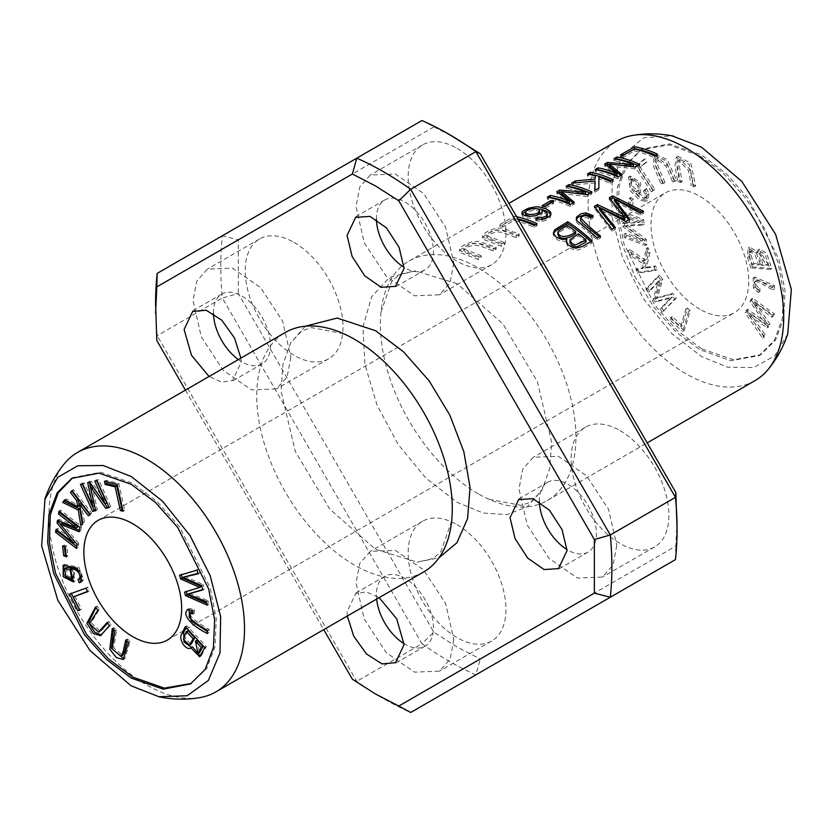 <?xml version="1.0" encoding="UTF-8"?>
<svg xmlns="http://www.w3.org/2000/svg" width="833" height="833" viewBox="0 0 833 833"><rect width="100%" height="100%" fill="white"/><g stroke="black" fill="none" stroke-linecap="round" stroke-linejoin="round"><path stroke-width="0.62" stroke-dasharray="4.17 3.12" d="M157.187 273.391L222.369 235.749A322.652 186.28 -120 0 0 222.369 298.016L238.3 293.476L433.847 632.195L457.067 647.012L480.287 658.997L675.834 546.094L677.062 519.99M457.067 138.944L421.956 120.525L222.369 235.749L238.3 239.862L238.3 293.476M352.369 679.239L356.774 681.352L421.956 643.711A322.652 186.28 -120 0 0 475.882 674.845L480.287 658.997M155.584 303.597A322.652 186.28 -120 0 0 157.187 335.657L222.369 298.016L421.956 643.711L433.847 632.195M156.812 340.52L157.187 335.657L356.774 681.352A322.652 186.28 -120 0 0 410.69 712.475L675.469 559.609L675.834 546.094M71.794 478.361L73.429 477.424L100.689 472.238L132.77 483.296L157.104 501.601L179.376 526.591L210.228 587.879L216.278 618.929L215.039 646.595L206.719 668.555L190.486 683.935M674.241 180.917L667.566 165.236L657.862 157.781L657.851 165.736L664.984 182.531L662.631 182.948L654.863 164.476L655.769 154.803L667.233 159.457L676.594 180.511L672.616 181.854L674.969 181.448L665.598 160.394L654.134 155.75L653.228 165.413L661.006 183.885L663.36 183.479L656.217 166.673L656.227 158.718L665.942 166.173L672.616 181.854M752.366 266.872L749.19 256.46L749.742 247.12L758.009 252.274L759.477 249.109L766.599 253.201L771.847 268.518L752.366 266.872L750.731 267.82L770.213 269.455L764.965 254.138L757.853 250.046L756.385 253.211L748.107 248.067L747.555 257.407L750.731 267.82M636.651 165.882L645.013 158.853L646.949 161.789L640.358 167.339L654.853 189.32L653.082 190.809L636.651 165.882L635.017 166.829L651.448 191.757L653.218 190.268L638.724 168.276L645.315 162.737L643.378 159.79L635.017 166.829M692.889 184.968L690.172 169.64L680.103 159.405L679.572 167.256L682.123 181.594L679.384 180.74L676.594 165.017L677.927 156.229L690.869 163.476L695.628 185.832L692.889 184.968L691.265 185.915L694.004 186.769L689.245 164.413L676.292 157.177L674.959 165.965L677.75 181.677L680.488 182.531L677.937 168.193L678.479 160.352L688.537 170.578L691.265 185.915M746.68 311.761L747.763 309.324L766.943 323.037L751.616 300.598L752.636 298.297L774.451 313.895L773.388 316.301L754.865 302.348L769.973 324.016L768.703 326.9L749.939 313.468L765.267 334.658L764.184 337.105L746.68 311.761L745.046 312.698L762.549 338.042L763.632 335.595L748.315 314.405L767.068 327.838L768.338 324.953L753.23 303.295L771.764 317.238L772.826 314.843L751.012 299.234L749.992 301.536L765.308 323.975L746.129 310.261L745.046 312.698M629.748 206.001L630.81 197.473L633.413 199.379L632.341 207.906L629.748 206.001L628.113 206.938L630.706 208.844L631.778 200.316L629.186 198.41L628.113 206.938M664.057 311.146L661.85 308.075L672.231 297.048L656.831 301.109L654.769 298.235L659.944 280.388L649.74 291.238L647.522 288.166L659.726 275.202L662.808 279.492L657.435 297.631L672.804 293.393L676.261 298.193L662.433 312.094L674.626 299.141L671.179 294.341L655.81 298.578L661.183 280.44L658.101 276.15L645.898 289.103L648.105 292.175L658.32 281.335L653.145 299.172L655.207 302.046L670.607 297.985L660.215 309.022L662.433 312.094M684.247 330.628L671.544 319.008L672.241 316.644L682.258 325.807L687.496 308.116L690.182 310.574L684.247 330.628L682.623 331.565L688.547 311.511L685.861 309.053L680.634 326.744L670.607 317.581L669.909 319.945L682.623 331.565M699.876 309.241A69.139 39.922 60 0 1 654.717 248.317A69.139 39.922 60 0 1 665.307 192.912A69.139 39.922 60 0 1 734.446 232.834A69.139 39.922 60 0 1 734.446 312.667A69.139 39.922 60 0 1 699.876 309.241M699.876 155.886L723.263 173.212L745.65 198.056L765.017 229.283L777.918 262.176L783.468 292.196L782.364 318.31L774.451 340.249L759.227 355.576L730.77 360.731L699.876 349.704L676.5 332.367L654.113 307.523L634.746 276.306L621.845 243.413L616.285 213.383L617.399 187.269L625.302 165.33L640.535 150.002L668.993 144.848L699.876 155.886M646.283 188.362L649.136 193.745L647.314 200.493L641.098 199.035L632.028 189.966L630.217 176.044L640.348 182.229L640.619 192.725L637.401 192.798L646.033 197.608L646.793 193.36L645.106 190.361L646.283 188.362L644.648 189.299L643.482 191.298L645.169 194.297L644.398 198.556L635.777 193.735L638.994 193.662L638.724 183.166L628.582 176.981L630.394 190.903L639.473 199.982L645.679 201.43L647.501 194.693L644.648 189.299M639.067 272.183L637.578 268.58L643.805 267.674L644.825 262.791L631.737 254.429L629.769 249.671L645.367 260.031L647.928 247.547L649.948 252.43L646.627 267.258L655.529 265.956L657.018 269.559L639.067 272.183L637.443 273.12L655.394 270.496L653.905 266.893L645.002 268.195L648.313 253.367L646.293 248.484L643.742 260.979L628.134 250.618L630.102 255.367L643.191 263.738L642.17 268.611L635.954 269.517L637.443 273.12M759.925 291.529L755.083 287.375L754.771 277.066L774.492 285.615L774.628 288.936C768.307 286.219 757.405 278.628 756.166 280.908C754.844 283.439 756.166 286.042 760.144 288.718L759.925 291.529L758.29 292.466L758.509 289.655C754.542 286.979 753.219 284.376 754.531 281.846L756.593 280.482L754.531 281.846C755.781 279.565 766.683 287.156 773.003 289.874L772.857 286.562L753.147 278.003L753.459 288.312L758.29 292.466M626.093 236.614L625.635 233.271L643.409 240.029L624.604 225.701L624.177 222.578L640.619 221.62L623.136 214.976L622.688 211.634L643.565 219.568L644.201 224.233L627.374 225.097L646.262 239.331L646.97 244.548L626.093 236.614L624.458 237.551L645.346 245.496L644.627 240.279L625.739 226.035L642.576 225.17L641.941 220.516L621.054 212.571L621.512 215.914L638.984 222.557L622.543 223.525L622.969 226.638L641.785 240.976L624 234.219L624.458 237.551M755.052 380.608A138.278 79.833 60 0 1 685.913 373.757A138.278 79.833 60 0 1 595.574 251.91A138.278 79.833 60 0 1 616.774 141.1M478.152 493.709A138.278 79.833 60 0 1 380.983 312.083A138.278 79.833 60 0 1 409.013 261.052A138.278 79.833 60 0 1 478.152 267.903A138.278 79.833 60 0 1 568.481 389.75A138.278 79.833 60 0 1 547.291 500.56A138.278 79.833 60 0 1 489.086 499.311A138.278 79.833 60 0 1 478.152 493.709M504.257 242.632A138.278 79.833 -120 0 0 491.085 237.53L486.961 235.697L487.024 234.302L491.272 231.397L495.989 229.918L501.32 230.21L516.158 235.76L519.178 234.011L501.768 228.023L495.645 228.294L489.065 230.595L484.348 233.459L482.661 236.447L483.681 237.561L501.227 244.371L504.257 242.632L504.257 244.517L501.227 246.266L483.452 239.373L482.63 238.321L482.869 237.051L487.669 233.323L494.812 230.47L501.466 229.939L510.525 232.334L519.178 235.906L516.158 237.655L502.726 232.522L497.155 231.751L490.699 233.656L486.836 236.572L487.524 238.092L491.085 239.467A135.977 78.5 60 0 1 504.257 244.517M516.627 216.715A138.278 79.833 -120 0 0 514.253 216.257L499.998 224.483A138.278 79.833 60 0 1 502.684 225.014L513.93 218.517A138.278 79.833 60 0 1 518.282 219.579M481.235 255.918A138.278 79.833 -120 0 0 468.063 250.827L463.939 248.984L464.002 247.588L468.25 244.683L472.967 243.205L478.298 243.507L493.136 249.046L496.156 247.307L478.756 241.31L472.634 241.591L466.043 243.892L461.326 246.745L459.639 249.733L460.659 250.848L478.215 257.668L481.235 255.918L481.235 257.813L478.215 259.552L460.441 252.67L459.608 251.618L459.847 250.348L464.647 246.61L471.79 243.757L478.444 243.236L487.503 245.631L496.156 249.192L493.136 250.941L479.704 245.808L474.133 245.037L467.677 246.943L463.814 249.858L464.502 251.379L468.063 252.753A135.977 78.5 60 0 1 481.235 257.813M433.847 126.96L238.3 239.862M620.033 430.609A69.139 39.922 60 0 1 668.92 515.294A69.139 39.922 60 0 1 654.603 546.937A69.139 39.922 60 0 1 585.464 507.026A69.139 39.922 60 0 1 585.464 427.183A69.139 39.922 60 0 1 620.033 430.609M294.101 242.445A69.139 39.922 60 0 1 342.988 327.119A69.139 39.922 60 0 1 342.686 333.294A69.139 39.922 60 0 1 328.671 358.773A69.139 39.922 60 0 1 259.532 318.852A69.139 39.922 60 0 1 259.532 239.019A69.139 39.922 60 0 1 294.101 242.445M457.067 148.357A69.139 39.922 60 0 1 505.954 233.032A69.139 39.922 60 0 1 491.637 264.686A69.139 39.922 60 0 1 422.498 224.764A69.139 39.922 60 0 1 422.498 144.932A69.139 39.922 60 0 1 457.067 148.357M457.067 524.696A69.139 39.922 60 0 1 505.954 609.381A69.139 39.922 60 0 1 491.637 641.025A69.139 39.922 60 0 1 422.498 601.114A69.139 39.922 60 0 1 422.498 521.281A69.139 39.922 60 0 1 451.559 521.885A69.139 39.922 60 0 1 457.067 524.696M457.067 283.668L415.344 270.86L389.677 277.295L371.612 296.819L362.969 326.932L364.906 364.49L377.099 405.202L398.195 444.572L425.861 478.09L457.067 502.289L483.098 513.024L507.089 514.596L527.268 506.839L541.96 490.168L549.738 468.552L551.613 442.084L537.379 381.597L503.017 324.016L457.067 283.668M616.774 545.396L613.046 565.086L602.446 577.05L577.456 578.06L549.176 558.526L527.206 525.019L518.99 488.95L522.718 469.26L533.307 457.296L558.308 456.286L586.588 475.82L608.548 509.327L616.774 545.396M290.842 357.222L287.114 376.912L276.525 388.876L251.535 389.886L223.244 370.352L201.284 336.844L193.069 300.775L196.796 281.085L207.386 269.121L232.376 268.111L260.667 287.645L282.626 321.153L290.842 357.222M453.808 263.134L450.08 282.824L439.491 294.788L414.501 295.798L386.21 276.264L364.25 242.757L356.035 206.688L359.762 186.998L370.352 175.034L395.342 174.024L423.622 193.558L445.593 227.065L453.808 263.134M453.808 639.484L450.08 659.174L439.491 671.138L414.501 672.148L386.21 652.614L364.25 619.106L356.035 583.038L359.762 563.347L370.352 551.384L395.342 550.374L423.622 569.907L445.593 603.415L453.808 639.484M200.014 697.575A138.278 79.833 60 0 1 77.604 612.068A138.278 79.833 60 0 1 64.745 463.294M539.378 501.664A40.328 23.282 60 0 1 547.718 482.245A40.328 23.282 60 0 1 567.877 484.244A40.328 23.282 60 0 1 596.397 533.641A40.328 23.282 60 0 1 588.046 552.102A40.328 23.282 60 0 1 567.054 549.613M213.446 313.5A40.328 23.282 60 0 1 221.786 294.07A40.328 23.282 60 0 1 241.955 296.069A40.328 23.282 60 0 1 270.475 345.466A40.328 23.282 60 0 1 262.124 363.927A40.328 23.282 60 0 1 238.353 359.585M376.412 219.412A40.328 23.282 60 0 1 384.752 199.982A40.328 23.282 60 0 1 404.921 201.982A40.328 23.282 60 0 1 433.441 251.379A40.328 23.282 60 0 1 425.08 269.84A40.328 23.282 60 0 1 404.088 267.351M376.631 599.094A40.328 23.282 60 0 1 384.752 576.332A40.328 23.282 60 0 1 404.921 578.331A40.328 23.282 60 0 1 433.441 627.728A40.328 23.282 60 0 1 425.08 646.189A40.328 23.282 60 0 1 404.088 643.701M423.643 571.948A138.278 79.833 60 0 1 285.365 492.116A138.278 79.833 60 0 1 285.365 332.44M240.893 358.117L241.143 362.397L232.542 380.452L221.807 382.243L209.041 376.506M347.319 616.014L347.069 611.734L355.67 593.679L366.405 591.888L379.171 597.625M305.305 326.213L290.644 342.946L282.897 364.594L281.044 391.031L295.319 451.507L329.691 509.025L375.589 549.332L417.177 562.119L439.001 557.787M185.447 390.125L323.735 629.633M701.511 348.756L677.177 330.462L654.905 305.472L624.052 244.173L618.003 213.133L619.242 185.467L627.561 163.507L642.17 149.065L669.43 143.88L701.511 154.938L725.845 173.243L748.117 198.233L778.97 259.521L785.019 290.571L783.78 318.237L775.461 340.197L760.852 354.639L733.592 359.814L701.511 348.756M787.737 333.95L774.69 355.816L753.698 367.572L727.792 367.228L701.511 356.524L671.783 333.585L643.576 298.891L622.48 257.491L612.026 217.142L612.099 182.989L622.449 155.063L643.597 137.882L671.992 135.831M614.015 158.666L614.015 160.654L616.597 159.165M637.911 165.465A135.977 78.5 60 0 1 639.744 166.298L635.194 168.922L609.173 165.975M639.744 164.403L639.744 166.298M635.194 167.037L635.194 168.922M622.022 174.638L622.022 176.523L617.961 178.866A135.977 78.5 -120 0 0 595.147 171.546L597.74 170.057M620.824 175.326L622.022 176.523M617.961 176.981L617.961 178.866M595.147 169.557L595.147 171.546M617.159 175.544L604.696 166.038L606.382 165.059M604.696 164.039L604.696 166.038M609.173 164.445L624.833 165.267M633.434 166.475A135.977 78.5 -120 0 0 614.015 160.654M539.534 212.665C539.899 208.864 525.363 210.624 525.54 214.31M535.692 218.84L535.692 220.735L537.847 219.308M550.852 214.581L550.374 217.351L546.24 220.245L541.919 221.307L535.692 220.735M538.253 219.048L541.71 219.412M542.096 211.863L542.262 213.321L541.335 214.841L537.025 217.298L534.068 218.007L527.987 218.173L524.686 217.455L522.489 216.268L522.208 213.998M547.396 216.049L546.604 214.289L542.096 211.905M525.873 211.29L529.819 209.77L536.806 208.781M530.361 216.382L536.442 215.56M671.544 319.008L669.909 319.945M690.182 310.574L688.547 311.511M687.496 308.116L685.861 309.053M682.258 325.807L680.634 326.744M672.241 316.644L670.607 317.581M501.227 244.371L501.227 246.266M519.178 234.011L519.178 235.906M516.158 235.76L516.158 237.655M542.158 205.626L542.158 207.573L544.428 206.261M551.352 202.763A135.977 78.5 60 0 1 553.591 203.398L544.98 208.365A135.977 78.5 -120 0 0 542.158 207.573M553.591 201.461L553.591 203.398M544.98 206.438L544.98 208.365M661.85 308.075L660.215 309.022M676.261 298.193L674.626 299.141M672.804 293.393L671.179 294.341M657.435 297.631L655.81 298.578M662.808 279.492L661.183 280.44M659.726 275.202L658.101 276.15M647.522 288.166L645.898 289.103M649.74 291.238L648.105 292.175M659.944 280.388L658.32 281.335M654.769 298.235L653.145 299.172M656.831 301.109L655.207 302.046M672.231 297.048L670.607 297.985M64.453 546.781L64.266 545.074L66.859 546.167L67.931 555.934L65.338 554.84M62.631 546.011L64.266 545.074M65.224 547.104L66.859 546.167M66.296 556.871L67.931 555.934M94.733 481.005L98.575 479.548L110.779 506.589L108.925 507.026M96.951 480.485L98.575 479.548M109.144 507.526L110.779 506.589M95.701 510.702L97.326 509.754L95.587 510.171M91.953 485.42L97.326 509.754M82.269 483.952L82.05 483.442L84.258 482.921L94.473 505.558M80.416 484.389L82.05 483.442M82.623 483.858L84.258 482.921M89.402 482.265L89.287 481.734L91.359 481.245L106.749 503.09M87.663 482.671L89.287 481.734M89.725 482.192L91.359 481.245M126.98 640.962L127.407 639.015L130.146 641.316L124.856 658.58L123.961 658.913M125.783 639.963L127.407 639.015M128.521 642.264L130.146 641.316M112.278 628.592L113.902 627.655L116.641 629.956L113.777 647.907L122.659 655.332M113.465 629.602L113.902 627.655M115.006 630.893L116.641 629.956M593.2 215.726L593.2 217.621L590.68 219.6C586.578 216.851 583.235 216.955 580.643 219.912L580.528 220.516M591.909 216.747L593.2 217.621M590.68 217.705L590.68 219.6M580.643 218.017L580.643 219.912M600.51 236.062L600.51 238.04L597.271 239.904L577.571 223.463L576.342 221.745L576.238 219.579M599.208 236.811L600.51 238.04M597.271 237.936L597.271 239.904M630.81 197.473L629.186 198.41M632.341 207.906L630.706 208.844M633.413 199.379L631.778 200.316M747.763 309.324L746.129 310.261M764.184 337.105L762.549 338.042M765.267 334.658L763.632 335.595M749.939 313.468L748.315 314.405M768.703 326.9L767.068 327.838M769.973 324.016L768.338 324.953M754.865 302.348L753.23 303.295M773.388 316.301L771.764 317.238M774.451 313.895L772.826 314.843M752.636 298.297L751.012 299.234M751.616 300.598L749.992 301.536M766.943 323.037L765.308 323.975M695.628 185.832L694.004 186.769M679.384 180.74L677.75 181.677M682.123 181.594L680.488 182.531M609.277 197.775L609.277 199.649L610.391 199.014M641.858 212.186L643.503 213.206L640.192 215.122L614.41 200.899M643.503 211.238L643.503 213.206M640.192 213.154L640.192 215.122M629.686 219.214L629.686 221.193L625.781 223.442L599.354 209.593M628.748 219.756L629.686 221.193M625.781 221.474L625.781 223.442M615.327 227.503L615.327 229.481L612.078 231.355L594.335 208.281L595.46 207.636M612.078 229.387L612.078 231.355M594.335 206.397L594.335 208.281M624.865 219.537L609.277 199.649M499.998 224.483L499.998 226.482L514.253 218.246A135.977 78.5 60 0 1 517.928 218.964M514.253 216.257L514.253 218.246M535.234 224.743A135.977 78.5 60 0 1 537.066 225.576L534.057 227.315A135.977 78.5 -120 0 0 513.93 220.495L502.684 226.982A135.977 78.5 -120 0 0 499.998 226.482M537.066 223.681L537.066 225.576M534.057 225.42L534.057 227.315M513.93 218.517L513.93 220.495M502.684 225.014L502.684 226.982M645.013 158.853L643.378 159.79M653.082 190.809L651.448 191.757M654.853 189.32L653.218 190.268M640.358 167.339L638.724 168.276M646.949 161.789L645.315 162.737M478.215 257.668L478.215 259.552M496.156 247.307L496.156 249.192M493.136 249.046L493.136 250.941M192.808 610.797L194.443 609.86L194.662 612.921L192.902 612.047M188.591 609.235L189.612 608.434L194.443 609.86M193.027 613.869L194.662 612.921M189.049 617.086L190.684 616.139C194.297 620.137 200.461 624.573 209.156 629.436L209.01 632.591L207.469 631.612M191.101 611.932L190.684 616.139M207.521 630.373L209.156 629.436M207.386 633.538L209.01 632.591M104.427 481.266L106.062 480.329L118.765 483.379L124.7 510.285L122.014 509.64M117.141 484.317L118.765 483.379M123.076 511.233L124.7 510.285M106.374 481.734L106.062 480.329M620.418 154.959L620.418 156.958L623.011 155.459M655.665 155.219A135.977 78.5 60 0 1 657.497 156.052L654.478 157.791A135.977 78.5 -120 0 0 634.35 150.971L623.115 157.458A135.977 78.5 -120 0 0 620.418 156.958M657.497 154.157L657.497 156.052M654.478 155.896L654.478 157.791M634.35 148.992L634.35 150.971M623.115 155.49L623.115 157.458M586.005 242.08A135.977 78.5 -120 0 0 578.612 235.749L571.844 239.717L569.834 242.455M578.612 233.834L578.612 235.749M575.728 233.469A135.977 78.5 -120 0 0 567.325 227.419L559.151 232.282L557.839 234.458M567.325 225.535L567.325 227.419M559.151 230.397L559.151 232.282M590.816 241.664A135.977 78.5 60 0 1 592.117 242.882L582.506 248.421L577.81 250.056L575.062 250.046L569.689 248.036L567.575 246.183L566.409 242.018M592.117 240.904L592.117 242.882M566.825 240.956L563.712 241.393L558.381 240.321L554.361 237.301L553.289 234.375M635.704 191.621L629.873 186.207L629.883 179.907L631.404 179.709L637.464 185.374L637.11 191.382L635.704 191.621L638.744 190.445L639.098 184.426L633.038 178.772L631.518 178.97L631.508 185.27L637.328 190.684M645.106 190.361L643.482 191.298M646.793 193.36L645.169 194.297M637.401 192.798L635.777 193.735M181.323 574.76L198.702 569.21L199.785 572.906L198.004 573.323M179.574 575.28L181.198 574.333M197.077 570.147L198.702 569.21M198.16 573.843L199.785 572.906M201.586 585.568L203.221 584.62L204.491 588.973L202.752 589.535M184.457 576.394L203.221 584.62M202.867 589.92L204.491 588.973M206.282 601.582L207.906 600.645L208.968 604.269L206.782 603.311M189.383 593.19L207.906 600.645M207.344 605.206L208.968 604.269M186.259 591.597L201.461 586.453M184.51 592.148L186.144 591.201M60.153 513.055L60.611 510.233L81.488 526.414L80.78 530.808L79.395 530.257M58.976 511.181L60.611 510.233M79.864 527.351L81.488 526.414M79.156 531.746L80.78 530.808M77.094 544.48L78.718 543.533L78.083 547.458L76.771 546.448M61.892 523.239L78.718 543.533M76.459 548.406L78.083 547.458M57.206 531.287L57.654 528.476L75.137 542.012L60.382 524.103M56.03 529.413L57.654 528.476M58.883 520.917L59.122 519.438L77.927 526.82M57.487 520.375L59.122 519.438M71.315 593.46L87.6 587.213L89.37 590.743L87.59 591.378M69.545 594.106L71.169 593.169M85.976 588.15L87.6 587.213M87.746 591.68L89.37 590.743M74.876 595.991L81.467 609.142L79.531 609.85M79.833 610.089L81.467 609.142M107.53 623.011L108.759 621.543L111.112 624.667L101.334 635.069M107.134 622.48L108.759 621.543M109.487 625.604L111.112 624.667M95.524 607.038L97.149 606.101L99.502 609.225L91.12 622.678L100.179 631.227M95.92 607.569L97.149 606.101M97.877 610.173L99.502 609.225M566.211 186.259L566.211 188.258L568.793 186.769M590.097 193.069A135.977 78.5 60 0 1 591.93 193.902L587.39 196.526L561.369 193.579M591.93 192.007L591.93 193.902M587.39 194.63L587.39 196.526M574.218 202.232L574.218 204.127L570.157 206.469A135.977 78.5 -120 0 0 547.343 199.149L549.926 197.65M573.021 202.929L574.218 204.127M570.157 204.585L570.157 206.469M547.343 197.15L547.343 199.149M569.356 203.148L556.881 193.641L558.579 192.662M556.881 191.642L556.881 193.641M561.369 192.048L577.03 192.871M585.63 194.068A135.977 78.5 -120 0 0 566.211 188.258M637.578 268.58L635.954 269.517M657.018 269.559L655.394 270.496M655.529 265.956L653.905 266.893M646.627 267.258L645.002 268.195M649.948 252.43L648.313 253.367M647.928 247.547L646.293 248.484M645.367 260.031L643.742 260.979M629.769 249.671L628.134 250.618M631.737 254.429L630.102 255.367M644.825 262.791L643.191 263.738M643.805 267.674L642.17 268.611M760.144 288.718L758.509 289.655M774.628 288.936L773.003 289.874M774.492 285.615L772.857 286.562M72.096 491.543L73.585 489.658L91.536 513.013L90.047 514.898L89.62 514.325M71.961 490.595L73.585 489.658M89.912 513.951L91.536 513.013M88.423 515.835L90.047 514.898M81.145 503.309L84.466 521.968L82.446 524.519L82.29 523.593M82.831 522.905L84.466 521.968M80.811 525.456L82.446 524.519M65.255 500.206L66.255 498.936L79.343 505.693M64.62 499.883L66.255 498.936M587.39 174.035L587.39 176.023L589.972 174.534M611.391 180.782A135.977 78.5 60 0 1 613.223 181.604L610.204 183.354A135.977 78.5 -120 0 0 598.885 178.876L598.865 189.893L594.772 192.256L594.845 190.33M613.223 179.72L613.223 181.604M610.204 181.459L610.204 183.354M598.885 176.95L598.885 178.876M598.865 188.008L598.865 189.893M594.772 190.372L594.772 192.256M595.106 182.958L571.542 185.176L575.53 182.875L595.199 181.053M571.542 183.187L571.542 185.176M595.293 177.793A135.977 78.5 -120 0 0 587.39 176.023M625.635 233.271L624 234.219M646.97 244.548L645.346 245.496M646.262 239.331L644.627 240.279M627.374 225.097L625.739 226.035M644.201 224.233L642.576 225.17M643.565 219.568L641.941 220.516M622.688 211.634L621.054 212.571M623.136 214.976L621.512 215.914M640.619 221.62L638.984 222.557M624.177 222.578L622.543 223.525M624.604 225.701L622.969 226.638M643.409 240.029L641.785 240.976M760.258 264.019L756.426 253.055L751.637 250.702L750.731 252.17L750.825 254.2L753.563 263.457L760.258 264.019L758.624 264.967L751.928 264.394L749.2 255.148L749.096 253.107L750.002 251.639L754.792 253.992L758.624 264.967M753.563 263.457L751.928 264.394M750.825 254.2L749.2 255.148M768.442 264.707L760.664 252.524L762.549 264.217L768.442 264.707L766.818 265.654L760.925 265.154L759.04 253.471L766.818 265.654M762.549 264.217L760.925 265.154M771.847 268.518L770.213 269.455M758.009 252.274L756.385 253.211M676.594 180.511L674.969 181.448M662.631 182.948L661.006 183.885M664.984 182.531L663.36 183.479M74.147 573.073L70.43 567.991M66.348 567.627L67.556 576.103L73.294 577.675M64.026 564.899L64.755 564.357L78.823 567.2L83.654 579.716L81.426 581.715M79.687 578.623L81.322 577.404M78 579.393L79.624 578.456M81.478 574.603L79.874 571.271M71.93 567.127L75.074 580.986L74.179 581.34M64.912 575.863L63.537 572.948M183.718 637.62L185.353 636.683L185.249 638.599L191.142 644.19M188.081 630.581L185.353 636.683M186.04 627.572L186.884 625.781L206.365 646.637L201.242 655.821L200.378 656.144M185.249 626.718L186.884 625.781M204.731 647.585L206.365 646.637M197.077 640.213L199.597 652.562M192.527 646.908L191.58 647.46M541.919 219.412L541.919 221.307M491.085 237.53L491.085 239.467M690.172 169.64L688.537 170.578M468.063 250.827L468.063 252.753M187.977 609.381L189.612 608.434M557.954 231.928L557.954 233.813M633.038 178.772L631.404 179.709M649.136 193.745L647.501 194.693M755.083 287.375L753.459 288.312M750.731 252.17L749.096 253.107M749.19 256.46L747.555 257.407M667.566 165.236L665.942 166.173M65.922 577.04L67.556 576.103M82.03 580.653L83.654 579.716M183.614 639.546L185.249 638.599M547.291 500.56L647.199 442.875M409.013 261.052L508.921 203.367M167.339 640.088L734.446 312.667M98.2 520.333L665.307 192.912M585.464 427.183L533.307 457.296M654.603 546.937L602.446 577.05M259.532 239.019L207.386 269.121M328.671 358.773L276.525 388.876M422.498 144.932L370.352 175.034M491.637 264.686L439.491 294.788M422.498 521.281L370.352 551.384M491.637 641.025L439.491 671.138M547.718 482.245L518.386 499.175M588.046 552.102L558.714 569.033M221.786 294.07L192.454 311.011M262.124 363.927L232.792 380.868M384.752 199.982L355.42 216.924M425.08 269.84L395.748 286.771M384.752 576.332L355.42 593.263M425.08 646.189L395.748 663.12M451.663 520.917L440.876 551.717L433.15 558.474L417.218 562.233M343.571 333.689L311.5 327.629L301.785 330.94L290.561 342.863M642.17 149.065L640.535 150.002M760.852 354.639L759.227 355.576M489.086 499.311L521.156 505.371L530.871 502.06L542.044 490.221M380.983 312.083L391.781 281.283L399.507 274.526L415.344 270.767M542.325 212.832L542.325 210.916M521.854 215.029L521.854 213.05M551.03 215.518L551.03 213.623M482.599 238.009L482.599 236.031M486.691 237.072L486.691 235.104M124.856 658.58L123.232 659.528M576.072 220.526L576.072 218.642M676.292 157.177L677.927 156.229M678.479 160.352L680.103 159.405M459.577 251.295L459.577 249.317M463.679 250.358L463.679 248.39M189.299 608.579L187.675 609.517M566.284 242.986L566.284 241.07M553.279 235.021L553.279 233.125M629.883 179.907L631.518 178.97M644.398 198.556L646.033 197.608M638.994 193.662L640.619 192.725M628.582 176.981L630.217 176.044M645.679 201.43L647.314 200.493M637.11 191.382L638.744 190.445M102.147 634.694L100.512 635.641M753.147 278.003L754.771 277.066M757.853 250.046L759.477 249.109M759.04 253.471L760.664 252.524M748.107 248.067L749.742 247.12M750.002 251.639L751.637 250.702M654.134 155.75L655.769 154.803M656.227 158.718L657.862 157.781M82.342 581.361L80.707 582.298M75.074 580.986L73.439 581.923M64.755 564.357L63.131 565.295M201.242 655.821L199.618 656.768M192.069 647.231L190.434 648.168"/><path stroke-width="1.25" d="M323.735 629.633L352.369 679.239L375.589 694.056L398.799 706.04L594.356 593.138L610.287 597.251L675.469 559.609A322.652 186.28 -120 0 0 677.062 529.403A322.652 186.28 -120 0 0 675.469 497.343L675.834 492.48L480.287 153.761L448.925 134.238A322.652 186.28 -120 0 0 421.956 120.525L157.187 273.391A322.652 186.28 -120 0 0 155.584 303.597L156.812 340.52L185.447 390.125M677.062 529.403L675.834 492.48M398.799 706.04L410.69 712.475L610.287 597.251A322.652 186.28 -120 0 0 610.287 534.984L675.469 497.343L475.882 151.648A322.652 186.28 -120 0 0 448.925 134.238M594.356 593.138L594.356 539.524L398.799 200.805L375.589 185.988L352.369 174.003L156.812 286.906L155.584 313.01M156.812 286.906L157.187 273.391M594.356 539.524L610.287 534.984L410.69 189.289A322.652 186.28 -120 0 0 356.774 158.155L352.369 174.003M185.249 626.718L182.073 633.476C177.544 638.619 186.04 651.416 190.903 647.855L199.618 656.768L204.731 647.585L185.249 626.718M190.434 648.168L192.527 646.908L200.378 656.144M71.961 490.595L70.472 492.48L76.698 500.581L77.708 506.631L64.62 499.883L62.662 502.372L78.26 510.025L80.811 525.456L82.831 522.905L79.52 504.257L88.423 515.835L89.912 513.951L71.961 490.595M107.134 622.48L98.554 632.164L89.485 623.615L97.877 610.173L95.524 607.038L86.903 623.24L93.64 633.684L100.512 635.641L109.487 625.604L107.134 622.48M69.545 594.106L77.896 610.787L79.833 610.089L73.252 596.938L87.746 591.68L85.976 588.15L69.545 594.106M58.976 511.181L58.529 513.992L76.303 527.768L57.487 520.375L57.071 522.999L73.512 542.949L56.03 529.413L55.572 532.225L76.459 548.406L77.094 544.48L60.257 524.176L79.156 531.746L79.864 527.351L58.976 511.181M179.574 575.28L180.646 578.956L199.826 587.4L184.51 592.148L185.53 595.626L207.344 605.206L206.282 601.582L187.758 594.137L202.867 589.92L201.586 585.568L182.833 577.331L198.16 573.843L197.077 570.147L179.574 575.28M117.141 484.317L104.427 481.266L105.125 484.442L115.152 486.847L120.379 510.587L123.076 511.233L117.141 484.317M187.977 609.381C180.553 615.087 193.568 626.77 207.386 633.538L207.521 630.373C198.827 625.51 192.673 621.085 189.049 617.086L189.476 612.869L193.027 613.869L192.808 610.797L187.675 609.517M125.783 639.963L123.055 652.145L121.035 656.269L112.153 648.845L115.006 630.893L112.278 628.592L109.789 649.251L116.339 657.518L123.232 659.528L128.521 642.264L125.783 639.963M96.951 480.485L94.733 481.005L105.125 504.027L89.725 482.192L87.663 482.671L92.838 506.495L82.623 483.858L80.416 484.389L92.619 511.431L95.701 510.702L90.328 486.357L105.697 508.338L109.144 507.526L96.951 480.485M62.631 546.011L63.704 555.778L66.296 556.871L65.224 547.104L62.631 546.011M132.77 636.662A69.139 39.922 60 0 1 87.6 575.738A69.139 39.922 60 0 1 98.2 520.333A69.139 39.922 60 0 1 167.339 560.255A69.139 39.922 60 0 1 167.339 640.088A69.139 39.922 60 0 1 132.77 636.662M191.288 683.456L164.32 688.12L132.77 677.114L108.582 658.955L86.424 634.173L55.551 573.323L49.345 542.418L50.324 514.763L58.32 492.678L72.565 477.934M81.322 577.404L78 579.393L79.166 582.746L80.707 582.298L82.03 580.653L77.188 568.137L63.131 565.295L63.256 576.769L73.439 581.923L70.295 568.064C77.427 569.73 80.551 573.156 79.687 578.352L81.322 577.404L81.478 574.603M508.921 203.367L616.774 141.1A138.278 79.833 60 0 1 632.643 135.425A138.278 79.833 60 0 1 685.913 147.951A138.278 79.833 60 0 1 771.847 256.606A138.278 79.833 60 0 1 767.901 369.706A138.278 79.833 60 0 1 755.052 380.608L647.199 442.875M590.41 172.296L587.39 174.035A138.278 79.833 60 0 1 595.293 175.857L595.199 179.126L575.53 180.886L571.542 183.187L595.106 181.042L594.772 190.372L598.865 188.008L598.885 176.95A138.278 79.833 60 0 1 610.204 181.459L613.223 179.72A138.278 79.833 -120 0 0 590.41 172.296L590.41 174.284A135.977 78.5 60 0 1 611.391 180.782M569.116 184.582L566.211 186.259A138.278 79.833 60 0 1 585.63 192.173L559.609 190.07L556.881 191.642L569.356 201.242A138.278 79.833 -120 0 0 550.259 195.474L547.343 197.15A138.278 79.833 60 0 1 570.157 204.585L574.218 202.232L561.369 191.611L587.39 194.63L591.93 192.007A138.278 79.833 -120 0 0 569.116 184.582L569.116 186.571A135.977 78.5 60 0 1 590.097 193.069M567.669 221.786L554.684 229.835L553.32 233.167L556.205 237.166L562.025 239.404L566.825 239.04L566.284 241.07L568.2 244.923L572.844 247.578L575.999 248.161L582.423 246.495L592.117 240.904A138.278 79.833 -120 0 0 567.669 221.786L567.669 223.671A135.977 78.5 60 0 1 590.816 241.664M616.93 156.979L614.015 158.666A138.278 79.833 60 0 1 633.434 164.57L607.413 162.477L604.696 164.039L617.159 173.639A138.278 79.833 -120 0 0 598.063 167.87L595.147 169.557A138.278 79.833 60 0 1 617.961 176.981L622.022 174.638L609.173 164.007L635.194 167.037L639.744 164.403A138.278 79.833 -120 0 0 616.93 156.979L616.93 158.978A135.977 78.5 60 0 1 637.911 165.465M535.692 218.84L541.919 219.412L544.688 218.902L549.77 216.153L550.936 212.915L549.665 211.02L545.74 208.719L539.347 207.011L535.536 206.834L528.476 208.198L523.363 210.832L522.01 212.363L521.947 213.54L523.166 214.82L525.54 215.768L529.236 216.351L535.796 215.737L540.7 213.498L542.033 211.988L542.096 209.978L547.094 213.071L547.375 214.445L545.917 216.288L542.606 217.423L538.253 217.142L535.692 218.84M550.769 200.659L542.158 205.626A138.278 79.833 60 0 1 544.98 206.438L553.591 201.461A138.278 79.833 -120 0 0 550.769 200.659L550.769 202.606A135.977 78.5 60 0 1 551.352 202.763M593.2 215.726L586.057 212.925L581.174 213.675L576.478 217.142L576.571 220.308L597.271 237.936L600.51 236.062C592.398 229.648 585.776 223.629 580.643 218.017C583.215 215.07 586.557 214.966 590.68 217.705L593.2 215.726M580.528 220.506L580.643 218.017M612.578 195.859L609.277 197.775L624.865 217.59L597.459 204.595L594.335 206.397L612.078 229.387L615.327 227.503L599.354 207.709L625.781 221.474L629.686 219.214L614.41 199.014L640.192 213.154L643.503 211.238L612.578 195.859L612.578 197.744L641.858 212.186M518.282 219.579A138.278 79.833 60 0 1 534.057 225.42L537.066 223.681A138.278 79.833 -120 0 0 516.627 216.715M634.684 146.733L620.418 154.959A138.278 79.833 60 0 1 623.115 155.49L634.35 148.992A138.278 79.833 60 0 1 654.478 155.896L657.497 154.157A138.278 79.833 -120 0 0 634.684 146.733L634.684 148.722A135.977 78.5 60 0 1 655.665 155.219M131.145 678.062L106.78 659.746L84.539 634.788L53.666 573.479L47.637 542.439L48.866 514.742L57.175 492.803L71.794 478.361L99.033 473.154L131.145 484.244L155.5 502.549L177.741 527.518L208.614 588.827L214.654 619.856L213.415 647.553L205.105 669.503L190.486 683.935L163.258 689.151L131.145 678.062M131.145 476.476L162.497 501.143L190.028 535.577L210.187 575.707L220.651 616.524L219.995 652.926L208.344 680.457L187.186 695.753L159.03 696.752L131.145 685.83L90.037 650.615L57.862 600.406L41.65 545.927L44.972 499.196L57.789 477.361L77.833 465.762L103.136 465.522L131.145 476.476M398.799 200.805L410.69 189.289L475.882 151.648L480.287 153.761M44.878 499.165C49.386 485.754 56.019 473.79 64.745 463.294A138.278 79.833 60 0 1 77.604 452.392A138.278 79.833 60 0 1 146.743 459.243A138.278 79.833 60 0 1 237.072 581.09A138.278 79.833 60 0 1 215.882 691.9A138.278 79.833 60 0 1 200.014 697.575C186.592 699.887 172.962 699.647 159.124 696.877L159.009 696.846M567.054 549.613A40.328 23.282 60 0 1 539.378 501.664M238.353 359.585A40.328 23.282 60 0 1 213.446 313.5M404.088 267.351A40.328 23.282 60 0 1 376.412 219.412M404.088 643.701A40.328 23.282 60 0 1 376.631 599.094M77.604 452.392L285.365 332.44A138.278 79.833 60 0 1 343.571 333.689A138.278 79.833 60 0 1 354.504 339.291A138.278 79.833 60 0 1 451.663 520.917A138.278 79.833 60 0 1 423.643 571.948L215.882 691.9M567.065 550.571L558.464 568.627L544.105 569.543L527.726 558.11L515.075 538.67L510.025 517.647L518.626 499.592L532.985 498.665L549.374 510.108L562.025 529.538L567.065 550.571M209.041 376.506L191.486 355.274L184.103 329.472L192.704 311.417L206.199 310.23L221.807 320.226L234.489 338L240.893 358.117M404.099 268.309L395.508 286.365L381.15 287.291L364.76 275.848L352.109 256.408L347.069 235.385L355.67 217.33L370.029 216.403L386.408 227.846L399.059 247.286L404.099 268.309M379.171 597.625L396.727 618.857L404.099 644.659L395.508 662.714L382.003 663.901L366.395 653.905L353.713 636.12L347.319 616.014M439.001 557.787L456.921 542.752L467.594 518.553L470.041 487.336L463.866 451.798L449.882 415.219L429.162 380.9L403.62 351.89L375.589 330.711L337.167 318.05L305.305 326.213M671.992 135.831L701.511 147.17L741.724 181.271L775.638 234.385L791.35 289.468L787.737 333.95C783.228 347.319 776.616 359.242 767.901 369.706M609.173 164.007L609.173 165.975L620.824 175.326M597.74 170.057L598.063 169.87A135.977 78.5 60 0 1 617.159 175.544L617.159 173.639M598.063 167.87L598.063 169.87M606.382 165.059L609.173 164.445M607.413 162.477L607.413 164.465M624.833 165.267L633.434 166.475L633.434 164.57M525.54 213.987L526.081 215.112L530.361 216.382M525.54 214.31L525.54 212.342C525.331 208.635 539.899 206.917 539.534 210.728C539.388 215.133 525.363 215.466 525.54 212.342L525.529 214.143M537.847 219.308L538.253 217.142M541.71 217.517L541.71 219.412L546.292 217.923L547.198 216.913L547.396 214.154M542.096 209.978L542.096 211.863M522.208 213.998L525.873 211.29M536.806 208.781L541.481 209.333L548.249 211.874L550.852 214.581M536.442 215.56L539.076 213.862L539.534 210.832M539.534 210.728L539.534 212.717M544.428 206.261L550.769 202.606M63.704 555.778L65.338 554.84L64.453 546.781M66.109 555.163L65.338 554.84M108.925 507.026L107.322 507.401L91.953 485.42L90.328 486.357M105.697 508.338L107.322 507.401M95.587 510.171L94.244 510.483L82.05 483.442M92.619 511.431L94.244 510.483M92.838 506.495L94.473 505.558L89.287 481.734M105.125 504.027L106.749 503.09L96.368 480.068M121.035 656.269L122.659 655.332L124.69 651.208L126.98 640.962M123.961 658.913L111.403 648.282L113.465 629.602M576.238 219.579L578.446 216.996L584.329 214.831L588.608 215.258L591.909 216.747M580.528 220.516L582.59 223.192L599.208 236.811M610.391 199.014L612.578 197.744M614.41 199.014L614.41 200.899L628.748 219.756M599.354 207.709L599.354 209.593L614.337 228.075M595.46 207.636L597.459 206.48L624.865 219.537L624.865 217.59M597.459 204.595L597.459 206.48M517.928 218.964A135.977 78.5 60 0 1 535.234 224.743M192.902 612.047L191.101 611.932L189.476 612.869M207.469 631.612L191.267 620.887L188.591 609.235M122.763 509.827L122.014 509.64L116.776 485.91L106.759 483.494L106.374 481.734M120.379 510.587L122.014 509.64M115.152 486.847L116.776 485.91M105.125 484.442L106.759 483.494M623.011 155.459L634.684 148.722M578.612 233.834A138.278 79.833 60 0 1 586.005 240.123L586.005 242.08L577.29 246.683L574.645 246.714L571.459 245.1L569.876 242.882L570.136 239.435L578.612 233.834M575.728 231.564C572.271 235.614 558.756 239.977 557.954 231.928L559.151 230.397L567.325 225.535A138.278 79.833 60 0 1 575.728 231.564L575.728 233.469C572 237.405 558.756 241.914 557.954 233.813M553.435 233.636L554.861 231.553L558.349 229.054L567.669 223.671M566.825 239.04L566.409 242.018M557.839 234.458L557.954 231.928M586.005 240.123L575.561 244.902L572.479 243.892L569.834 240.529M180.646 578.956L182.281 578.019L181.198 574.333M182.833 577.331L198.004 573.323M187.758 594.137L202.752 589.535M206.782 603.311L187.165 594.689L186.144 591.201M185.53 595.626L187.165 594.689M199.826 587.4L201.461 586.453L182.281 578.019M58.529 513.992L60.288 512.191M60.257 524.176L61.892 523.239L79.395 530.257M76.771 546.448L57.206 531.287L57.342 530.434M55.572 532.225L57.206 531.287M73.512 542.949L75.085 542.044M60.382 524.103L58.695 522.062L58.883 520.917M57.071 522.999L58.695 522.062M76.303 527.768L77.927 526.82L60.153 513.055M77.896 610.787L79.531 609.85L71.169 593.169M87.59 591.378L73.252 596.938M98.554 632.164L102.095 629.519L107.53 623.011M101.334 635.069L94.785 632.278L88.6 622.511L95.92 607.569M561.369 191.611L561.369 193.579L573.021 202.929M549.926 197.65L550.259 197.463A135.977 78.5 60 0 1 569.356 203.148L569.356 201.242M550.259 195.474L550.259 197.463M558.579 192.662L561.369 192.048M559.609 190.07L559.609 192.069M577.03 192.871L585.63 194.068L585.63 192.173M70.472 492.48L72.398 491.168M90.047 514.898L81.145 503.309L79.52 504.257M82.446 524.519L79.895 509.088L64.287 501.424L65.255 500.206M78.26 510.025L79.895 509.088M62.662 502.372L64.287 501.424M77.708 506.631L79.343 505.693L78.323 499.633L72.096 491.543M76.698 500.581L78.323 499.633M594.845 190.33L595.106 181.042M575.53 180.886L575.53 182.646M595.199 179.126L595.293 175.857M70.43 567.991L66.348 567.627L64.714 568.564L70.222 570.095L71.659 578.612L65.922 577.04L64.714 568.564M79.166 582.746L80.801 581.809L79.624 578.456M81.426 581.715L80.801 581.809M70.295 568.064L71.93 567.127L79.874 571.271M74.179 581.34L64.912 575.863M63.537 572.948L64.026 564.899M71.659 578.612L73.294 577.675L74.147 573.073M186.446 631.518L193.141 638.692L194.776 637.755L188.081 630.581L186.446 631.518L183.718 637.62L183.614 639.546L189.518 645.138L193.141 638.692M195.443 641.15L201.336 647.46L202.96 646.523L197.077 640.213L195.443 641.15L197.973 653.499L201.336 647.46M191.58 647.46L183.978 642.004L183.708 632.528L186.04 627.572M197.973 653.499L199.597 652.562L202.96 646.523M189.518 645.138L191.142 644.19L194.776 637.755M123.055 652.145L124.69 651.208M586.057 212.925L586.057 214.81M558.349 227.17L558.349 229.054M100.46 630.456L102.095 629.519M70.222 570.095L71.617 569.283M182.073 633.476L183.708 632.528M673.512 136.123C659.684 133.353 646.054 133.113 632.643 135.425"/></g></svg>
